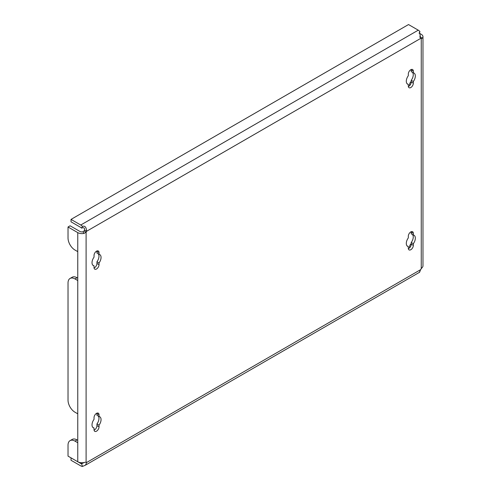 <?xml version="1.0" encoding="UTF-8"?>
<svg xmlns="http://www.w3.org/2000/svg" width="491" height="491" viewBox="0 0 491 491"><rect width="100%" height="100%" fill="white"/><g stroke="black" fill="none" stroke-linecap="round" stroke-linejoin="round"><path stroke-width="0.74" d="M96.531 413.342A3.541 2.044 120 0 0 94.033 417.675L94.033 419.351A6.389 3.689 120 0 0 93.339 427.79A6.389 3.689 120 0 0 94.033 428.042L94.033 429.723A3.541 2.044 120 0 0 94.763 431.344A3.541 2.044 120 0 0 97.494 430.392A3.541 2.044 120 0 0 99.035 426.832L99.035 425.151A6.389 3.689 120 0 0 99.728 416.718A6.389 3.689 120 0 0 99.035 416.466L99.035 414.785A3.541 2.044 120 0 0 98.304 413.164A3.541 2.044 120 0 0 96.531 413.342M96.531 251.159A3.541 2.044 120 0 0 94.033 255.492L94.033 257.174A6.389 3.689 120 0 0 93.339 265.606A6.389 3.689 120 0 0 94.033 265.858L94.033 267.54A3.541 2.044 120 0 0 94.763 269.16A3.541 2.044 120 0 0 97.494 268.209A3.541 2.044 120 0 0 99.035 264.649L99.035 262.973A6.389 3.689 120 0 0 99.728 254.534A6.389 3.689 120 0 0 99.035 254.283L99.035 252.601A3.541 2.044 120 0 0 98.304 250.981A3.541 2.044 120 0 0 96.531 251.159M410.814 69.71A3.541 2.044 120 0 0 408.316 74.043L408.316 75.718A6.389 3.689 120 0 0 407.622 84.157A6.389 3.689 120 0 0 408.316 84.409L408.316 86.091A3.541 2.044 120 0 0 409.046 87.711A3.541 2.044 120 0 0 411.777 86.76A3.541 2.044 120 0 0 413.318 83.2L413.318 81.518A6.389 3.689 120 0 0 414.011 73.085A6.389 3.689 120 0 0 413.318 72.834L413.318 71.152A3.541 2.044 120 0 0 412.587 69.532A3.541 2.044 120 0 0 410.814 69.71M410.814 231.893A3.541 2.044 120 0 0 408.316 236.226L408.316 237.902A6.389 3.689 120 0 0 407.622 246.341A6.389 3.689 120 0 0 408.316 246.592L408.316 248.268A3.541 2.044 120 0 0 409.046 249.894A3.541 2.044 120 0 0 411.777 248.943A3.541 2.044 120 0 0 413.318 245.383L413.318 243.702A6.389 3.689 120 0 0 414.011 235.269A6.389 3.689 120 0 0 413.318 235.011L413.318 233.335A3.541 2.044 120 0 0 412.587 231.715A3.541 2.044 120 0 0 410.814 231.893M411.231 81.494A9.832 5.677 -120 0 0 409.426 85.815M422.972 36.715L422.972 265.846A5.898 3.406 180 0 1 422.579 267.079L421.247 268.675L421.247 38.703L420.701 38.39A2.952 1.706 120 0 0 420.947 38.593A2.952 1.706 120 0 0 421.247 38.703L422.579 37.948A5.898 3.406 0 0 0 422.972 36.715A5.898 3.406 0 0 0 421.247 34.309L419.24 33.149M74.982 278.937A9.832 5.677 -120 0 0 70.06 278.452L72.146 277.249A9.832 5.677 60 0 1 77.062 277.734L74.982 278.937L77.762 280.545L77.762 251.638L74.982 250.036A9.832 5.677 -120 0 1 68.028 237.994L68.028 226.995L70.109 225.792L79.849 231.414A2.952 1.7 0 0 0 82.997 231.795L84.016 230.991A2.952 1.706 120 0 0 84.562 230.052C84.691 227.824 83.703 227.186 81.598 228.125A2.952 1.706 -120 0 0 80.757 227.431L71.023 221.809L71.023 219.403L408.518 24.55L418.252 30.172A5.898 3.406 60 0 1 419.94 31.553L419.093 33.271M77.062 277.734L77.762 278.133M68.028 226.995L77.762 232.617A5.898 3.406 0 0 0 84.059 233.385L86.103 232.2A2.952 1.706 120 0 0 86.649 231.255L84.562 230.052M74.982 441.121A9.832 5.677 -120 0 0 70.06 440.636L72.146 439.433A9.832 5.677 60 0 1 77.062 439.918L74.982 441.121L77.762 442.729L77.762 413.821L74.982 412.219A9.832 5.677 -120 0 1 68.028 400.177L68.028 282.951A9.832 5.677 -120 0 1 70.06 278.452M82.445 466.45L81.598 463.762A2.952 1.706 -120 0 1 80.757 463.479L71.023 457.858L71.023 460.27L80.757 465.885A5.898 3.406 -120 0 0 82.445 466.45L85.514 465.137L86.649 462.485A2.952 1.706 120 0 0 86.404 462.283A2.952 1.706 120 0 0 86.103 462.172L84.059 462.516A5.898 3.406 180 0 1 77.762 461.749L68.028 456.127L68.028 445.134A9.832 5.677 -120 0 1 70.06 440.636M421.247 268.675A2.952 1.706 120 0 0 420.701 269.62C419.161 272.64 418.909 273.297 419.94 271.597M94.063 430.153A3.541 2.044 120 0 0 96.948 425.623L96.948 423.948A6.389 3.689 120 0 0 98.212 415.987M99.035 416.466L96.948 415.257L96.948 413.582A3.541 2.044 120 0 0 96.923 413.152M99.035 254.283L96.948 253.074L96.948 251.398A3.541 2.044 120 0 0 96.923 250.969M94.063 267.969A3.541 2.044 120 0 0 96.948 263.44L96.948 261.764A6.389 3.689 120 0 0 98.212 253.804M408.346 86.52A3.541 2.044 120 0 0 411.231 81.991L411.231 80.315A6.389 3.689 120 0 0 412.495 72.355M413.318 72.834L411.231 71.625L411.231 69.949A3.541 2.044 120 0 0 411.206 69.519M408.346 248.698A3.541 2.044 120 0 0 411.231 244.174L411.231 242.499A6.389 3.689 120 0 0 412.495 234.538M413.318 235.011L411.231 233.808L411.231 232.133A3.541 2.044 120 0 0 411.206 231.703M420.701 269.62L86.649 462.485L86.103 462.172L86.103 232.2L84.016 230.991M81.598 463.762L84.182 462.491M419.94 31.553L419.523 32.081L420.701 38.39L86.649 231.255C86.306 227.149 84.906 225.535 82.445 226.406L81.598 228.125M82.445 226.406A5.898 3.406 -120 0 0 80.757 225.019L71.023 219.403M422.579 37.948L419.823 37.328M420.02 36.659A2.952 1.7 0 0 0 419.873 36.174M411.231 243.671A9.832 5.677 -120 0 0 409.426 247.998M84.059 233.385L82.997 231.795M77.062 439.918L77.762 440.317M407.051 245.868L408.316 246.592M411.231 242.499L413.318 243.702M407.051 83.685L408.316 84.409M411.231 80.315L413.318 81.518M96.948 261.764L99.035 262.973M92.768 265.134L94.033 265.858M96.948 423.948L99.035 425.151M92.768 427.317L94.033 428.042M77.762 232.617L77.762 251.638M77.762 280.545L77.762 413.821M80.757 463.479L82.022 462.749M80.757 225.019L418.252 30.172M77.762 442.729L77.762 461.749M411.231 244.174L413.318 245.383M411.231 232.133L413.318 233.335M411.231 69.949L413.318 71.152M411.231 81.991L413.318 83.2M96.948 251.398L99.035 252.601M96.948 263.44L99.035 264.649M96.948 425.623L99.035 426.832M96.948 413.582L99.035 414.785M419.394 272.37L85.514 465.137"/></g></svg>
